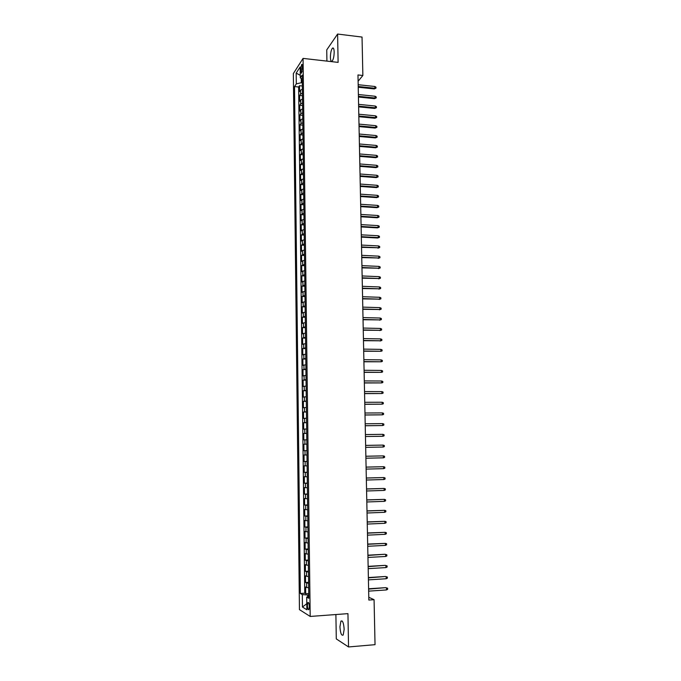 <?xml version="1.0" encoding="UTF-8"?>
<svg xmlns="http://www.w3.org/2000/svg" width="681" height="681" viewBox="0 0 681 681"><rect width="100%" height="100%" fill="white"/><g stroke="black" fill="none" stroke-linecap="round" stroke-linejoin="round"><path stroke-width="1.02" d="M344.16 629.363C343.692 622.97 342.611 620.221 340.917 621.132L339.938 626.801C340.398 633.177 341.479 635.926 343.19 635.05L344.16 629.363M334.175 52.003C334.03 48.709 333.443 47.44 332.413 48.198C331.153 49.985 330.481 53.024 330.404 57.323C330.549 60.618 331.136 61.886 332.175 61.128C333.426 59.358 334.09 56.319 334.175 52.003M309.319 606.66C309.123 603.443 308.638 602.072 307.872 602.557L307.412 605.511C307.599 608.72 308.084 610.091 308.859 609.623L309.319 606.66M335.895 614.534L336.295 638.914L348.544 646.95L375.035 644.669L374.073 599.689L368.787 597.271M293.358 73.557L299.444 609.623L310.195 616.45L303.062 58.396L293.358 73.557M303.062 58.396L338.108 62.38L337.606 34.05L326.735 49.909L326.914 61.103M302.373 89.22L300.534 90.173L299.58 91.56L299.504 85.712L302.33 86.002M302.424 93.152L300.585 94.089L299.623 95.459L302.458 95.749M299.623 95.459L299.7 101.324L300.653 99.979L302.492 99.051M302.619 108.909L300.772 109.811L299.819 111.122L299.742 105.24L302.577 105.521M302.747 118.792L300.9 119.669L299.938 120.954L299.861 115.055L302.704 115.319M302.866 128.709L300.057 130.803L299.98 124.887L302.824 125.151M302.994 138.652L300.176 140.686L300.108 134.753L302.951 135M303.122 148.62L300.295 150.595L300.227 144.644L303.071 144.883M303.249 158.613L300.423 160.529L300.347 154.561L303.198 154.791M303.377 168.641L300.542 170.488L300.466 164.513L303.326 164.734M303.505 178.694L300.661 180.482L300.593 174.489L303.454 174.702M303.624 188.782L300.789 190.51L300.713 184.491L303.573 184.696M303.752 198.895L300.908 200.554L300.832 194.528L303.7 194.715M303.888 209.041L301.028 210.633L300.959 204.589L303.828 204.768M304.015 219.214L301.155 220.746L301.079 214.677L303.956 214.856M304.143 229.412L301.283 230.885L301.206 224.798L304.084 224.96M304.271 239.644L301.402 241.048L301.325 234.945L304.211 235.098M304.398 249.901L301.53 251.246L301.453 245.126L304.339 245.271M304.526 260.193L301.649 261.47L301.581 255.332L304.467 255.469M304.662 270.51L301.777 271.719L301.7 265.564L304.603 265.692M304.79 280.861L301.904 282.002L301.828 275.831L304.73 275.95M304.918 291.238L302.032 292.319L301.955 286.131L304.858 286.233M305.054 301.649L302.16 302.662L302.083 296.456L304.986 296.55M305.182 312.094L302.279 313.039L302.202 306.808L305.122 306.893M305.318 322.564L302.407 323.441L302.33 317.193L305.25 317.269M305.446 333.069L302.534 333.869L302.458 327.612L305.377 327.672M305.582 343.599L302.662 344.339L302.585 338.057L305.514 338.108M305.718 354.163L302.79 354.835L302.713 348.527L305.641 348.578M305.846 364.761L302.926 365.356L302.841 359.04L305.778 359.074M305.982 375.384L303.054 375.912L302.977 369.579L305.914 369.604M306.118 386.042L303.181 386.502L303.105 380.143L306.041 380.16M306.254 396.734L303.309 397.117L303.232 390.741L306.178 390.749M306.39 407.451L303.437 407.766L303.36 401.373L306.314 401.373M306.527 418.202L303.573 418.449L303.496 412.039L306.45 412.022M306.663 428.987L303.7 429.166L303.624 422.731L306.578 422.705M306.799 439.807L303.837 439.909L303.752 433.456L306.714 433.414M306.935 450.652L303.964 450.686L303.888 444.216L306.85 444.165M303.964 450.686L306.935 450.626M306.986 455.002L304.015 455.002L304.092 461.488L307.071 461.42M307.122 465.898L304.152 465.821L304.228 472.333L307.208 472.256M307.267 476.819L304.279 476.674L304.364 483.204L307.344 483.11M307.403 487.783L304.416 487.562L304.492 494.108L307.48 494.006M307.54 498.773L304.552 498.475L304.628 505.047L307.616 504.936M307.684 509.797L304.679 509.431L304.765 516.011L307.761 515.892M307.821 520.854L304.816 520.412L304.901 527.017L307.897 526.881M307.957 531.946L304.952 531.427L305.028 538.05L308.033 537.905M308.101 543.072L305.088 542.476L305.165 549.116L308.178 548.963M308.238 554.232L305.224 553.551L305.301 560.216L308.314 560.054M308.382 565.417L305.36 564.668L305.437 571.35L308.459 571.172M308.527 576.645L305.497 575.82L305.573 582.519L308.595 582.332M358.112 81.226L362.862 75.489L357.976 74.953L368.838 600.055L374.073 599.689M300.772 68.96L300.798 71.147C300.857 72.833 301.121 73.471 301.598 73.063L302.441 66.397C302.381 64.712 302.117 64.082 301.649 64.482L300.772 68.96L302.466 69.147M308.774 596.479L306.714 597.109L308.799 598.293L302.194 75.029L300.304 77.864L302.245 79.2M306.714 597.109L306.876 609.767L302.458 607.043L302.313 594.607L300.338 593.483L294.515 86.564L296.312 83.865L296.184 73.114L300.176 66.951L300.304 77.864M299.504 85.712L298.636 86.998L304.756 593.194L305.709 593.721L308.74 593.526M308.663 587.907L305.633 586.996L305.709 593.721M308.612 583.396L305.573 582.519M308.467 572.151L305.437 571.35M308.323 560.94L305.301 560.216M308.187 549.763L305.165 549.116M308.042 538.62L305.028 538.05M307.906 527.503L304.901 527.017M307.761 516.428L304.765 516.011M307.625 505.379L304.628 505.047M307.489 494.372L304.492 494.108M307.344 483.391L304.364 483.204M307.208 472.444L304.228 472.333M307.071 461.531L304.092 461.488M303.888 444.216L306.85 444.14M303.752 433.456L306.714 433.312M303.624 422.731L306.578 422.509M303.496 412.039L306.441 411.75M303.36 401.373L306.305 401.015M303.232 390.741L306.169 390.315M303.105 380.143L306.041 379.64M302.977 369.579L305.905 369.008M302.841 359.04L305.769 358.393M302.713 348.527L305.633 347.821M302.585 338.057L305.505 337.274M302.458 327.612L305.369 326.761M302.33 317.193L305.241 316.282M302.202 306.808L305.105 305.829M302.083 296.456L304.977 295.401M301.955 286.131L304.841 285.007M301.828 275.831L304.713 274.647M301.7 265.564L304.586 264.313M301.581 255.332L304.45 254.013M301.453 245.126L304.322 243.747M301.325 234.945L304.194 233.498M301.206 224.798L304.066 223.291M301.079 214.677L303.939 213.102M300.959 204.589L303.803 202.947M300.832 194.528L303.675 192.825M300.713 184.491L303.556 182.729M300.593 174.489L303.428 172.659M300.466 164.513L303.3 162.623M300.347 154.561L303.173 152.612M300.227 144.644L303.045 142.635M300.108 134.753L302.917 132.684M299.98 124.887L300.942 123.619L302.798 122.759M299.861 115.055L300.823 113.753L302.67 112.859M299.742 105.24L300.704 103.904L302.543 102.993M301.266 78.528L301.317 82.724L296.312 83.865M302.287 82.827L301.317 82.724M337.606 34.05L362.037 37.063L362.862 75.489M348.544 646.95L347.948 613.641L310.195 616.45M308.757 594.905L307.71 594.973L307.735 596.794M298.636 86.998L294.515 86.564M304.756 593.194L300.338 593.483M302.313 594.607L307.71 594.973M300.278 75.344L296.184 73.114M302.458 607.043L306.799 603.689M358.232 87.236L374.286 88.93L374.89 88.249L358.215 86.478M374.856 86.496L375.972 87.168L375.997 88.138L374.89 88.249L374.856 86.496L358.18 84.708M375.997 88.138L374.286 88.93M358.436 97.025L374.507 98.677L375.12 98.004L358.419 96.293M375.078 96.251L376.201 96.915L376.218 97.894L375.12 98.004L375.078 96.251L358.385 94.523M376.218 97.894L374.507 98.677M358.64 106.849L374.729 108.449L375.342 107.794L358.623 106.134M375.308 106.032L376.423 106.696L376.448 107.675L375.342 107.794L375.308 106.032L358.589 104.355M376.448 107.675L374.729 108.449M358.844 116.698L374.959 118.247L375.571 117.609L358.827 116M375.529 115.838L376.653 116.494L376.678 117.481L375.571 117.609L375.529 115.838L358.793 114.221M376.678 117.481L374.959 118.247M359.049 126.581L375.18 128.071L375.801 127.449L359.032 125.9M375.759 125.679L376.882 126.325L376.908 127.313L375.801 127.449L375.759 125.679L358.998 124.112M376.908 127.313L375.18 128.071M359.253 136.481L375.41 137.92L376.023 137.324L359.236 135.825M375.989 135.545L377.112 136.183L377.138 137.17L376.023 137.324L375.989 135.545L359.202 134.038M377.138 137.17L375.41 137.92M359.457 146.415L375.64 147.803L376.252 147.224L359.44 145.777M376.21 145.436L377.342 146.075L377.368 147.062L376.252 147.224L376.21 145.436L359.406 143.989M377.368 147.062L375.64 147.803M359.662 156.383L375.861 157.711L376.482 157.149L359.653 155.762M376.44 155.362L377.572 155.992L377.597 156.979L376.482 157.149L376.44 155.362L359.611 153.966M377.597 156.979L375.861 157.711M359.874 166.368L376.091 167.654L376.712 167.109L359.857 165.772M376.67 165.313L377.802 165.934L377.827 166.93L376.712 167.109L376.67 165.313L359.823 163.968M377.827 166.93L376.091 167.654M360.079 176.396L376.321 177.613L376.942 177.094L360.062 175.817M376.899 175.289L378.032 175.902L378.057 176.907L376.942 177.094L376.899 175.289L360.028 174.004M378.057 176.907L376.321 177.613M360.283 186.441L376.55 187.607L377.172 187.105L360.275 185.887M377.138 185.3L378.27 185.904L378.287 186.909L377.172 187.105L377.138 185.3L360.24 184.066M378.287 186.909L376.55 187.607M360.496 196.52L376.78 197.635L377.41 197.141L360.479 195.983M377.368 195.336L378.5 195.932L378.525 196.937L377.41 197.141L377.368 195.336L360.445 194.162M378.525 196.937L376.78 197.635M360.7 206.624L377.01 207.679L377.64 207.211L360.692 206.113M377.597 205.398L378.73 205.994L378.755 206.998L377.64 207.211L377.597 205.398L360.658 204.283M378.755 206.998L377.01 207.679M360.913 216.762L377.248 217.767L377.87 217.316L360.904 216.269M377.827 215.494L378.968 216.073L378.994 217.086L377.87 217.316L377.827 215.494L360.862 214.438M378.994 217.086L377.248 217.767M361.126 226.926L377.478 227.871L378.108 227.437L361.109 226.45M378.066 225.615L379.206 226.194L379.223 227.207L378.108 227.437L378.066 225.615L361.075 224.619M379.223 227.207L377.478 227.871M361.33 237.116L377.708 238.01L378.338 237.592L361.322 236.665M378.295 235.762L379.436 236.333L379.462 237.354L378.338 237.592L378.295 235.762L361.288 234.826M379.462 237.354L377.708 238.01M361.543 247.339L378.576 247.782L361.534 246.914M378.534 245.943L379.675 246.505L379.7 247.526L378.576 247.782L378.534 245.943L361.5 245.066M379.7 247.526L377.946 248.173M361.756 257.588L378.815 257.997L361.747 257.188M378.772 256.158L379.913 256.711L379.938 257.733L378.815 257.997L378.772 256.158L361.713 255.332M379.938 257.733L378.176 258.371M361.969 267.871L379.045 268.237L361.96 267.488M379.002 266.399L380.151 266.943L380.177 267.965L379.045 268.237L379.002 266.399L361.926 265.633M380.177 267.965L378.415 268.595M362.181 278.188L379.283 278.512L362.173 277.822M379.24 276.665L380.39 277.201L380.415 278.231L379.283 278.512L379.24 276.665L362.139 275.958M380.415 278.231L378.653 278.852M362.394 288.531L379.521 288.821L362.386 288.182M379.479 286.965L380.628 287.493L380.653 288.523L379.521 288.821L379.479 286.965L362.352 286.318M380.653 288.523L378.883 289.136M362.615 298.899L379.76 299.155L362.607 298.584M379.717 297.291L380.866 297.818L380.892 298.848L379.76 299.155L379.717 297.291L362.564 296.703M380.892 298.848L379.121 299.453M362.828 309.302L379.998 309.514L362.82 309.004M379.955 307.65L381.105 308.17L381.13 309.2L379.998 309.514L379.955 307.65L362.786 307.122M381.13 309.2L379.36 309.795M363.041 319.738L380.245 319.908L363.033 319.457M380.194 318.036L381.351 318.546L381.377 319.585L380.245 319.908L380.194 318.036L362.999 317.576M381.377 319.585L379.598 320.172M363.262 330.2L380.483 330.336L363.254 329.945M380.441 328.455L381.59 328.957L381.615 329.996L380.483 330.336L380.441 328.455L363.211 328.055M381.615 329.996L379.836 330.574M363.475 340.696L380.722 340.789L363.475 340.457M380.679 338.908L381.837 339.402L381.862 340.44L380.722 340.789L380.679 338.908L363.433 338.568M381.862 340.44L380.075 341.011M363.697 351.217L380.968 351.277L363.688 351.004M380.917 349.387L382.075 349.872L382.101 350.919L380.968 351.277L380.917 349.387L363.654 349.106M363.909 361.773L381.207 361.79L363.909 361.585M381.164 359.891L382.322 360.368L382.347 361.424L381.207 361.79L381.164 359.891L363.867 359.679M364.131 372.362L381.454 372.337L364.131 372.192M381.411 370.438L382.569 370.907L382.594 371.962L381.454 372.337L381.411 370.438L364.088 370.285M364.352 382.977L381.692 382.909L364.344 382.833M381.649 381.011L382.816 381.471L382.833 382.526L381.692 382.909L381.649 381.011L364.309 380.917M364.573 393.627L381.939 393.524L364.565 393.507M381.896 391.609L383.054 392.06L383.08 393.124L381.939 393.524L381.896 391.609L364.531 391.584M364.795 404.301L382.186 404.165L364.786 404.208M382.143 402.241L383.301 402.684L383.326 403.756L382.186 404.165L382.143 402.241L364.752 402.284M365.016 415.018L382.433 414.831L365.016 414.95M382.39 412.907L383.556 413.341L383.582 414.414L382.433 414.831L382.39 412.907L364.973 413.009M365.237 425.761L382.679 425.531L365.237 425.71M382.637 423.608L383.803 424.033L383.829 425.106L382.679 425.531L382.637 423.608L365.195 423.769M382.884 434.333L384.05 434.75L384.075 435.823L382.926 436.266L365.459 436.512L382.271 436.3L382.926 436.266L382.884 434.333L365.416 434.563M383.173 447.034L384.322 446.583L384.297 445.502L383.131 445.093L383.173 447.034L365.68 447.34M383.131 445.093L365.637 445.391M383.429 457.828L384.578 457.368L384.552 456.287L383.377 455.887L383.429 457.828L365.91 458.211M365.867 456.253L383.377 455.887L365.867 456.227M383.675 468.656L384.825 468.188L384.799 467.106L383.633 466.706L383.675 468.656L366.131 469.107M366.089 467.14L383.633 466.706L366.089 467.089M383.922 479.518L385.08 479.032L385.054 477.951L383.88 477.56L383.922 479.518L366.361 480.028M366.318 478.062L383.88 477.56L366.318 477.994M384.178 490.414L385.335 489.92L385.31 488.83L384.135 488.456L384.178 490.414L366.582 490.992M366.54 489.018L384.135 488.456L366.54 488.924M384.433 501.344L385.582 500.833L385.557 499.743L384.382 499.369L384.433 501.344L366.812 501.982M366.77 500.007L384.382 499.369L366.77 499.888M384.68 512.299L385.838 511.78L385.812 510.682L384.637 510.324L384.68 512.299L367.042 513.014M366.999 511.022L384.637 510.324L366.999 510.878M384.935 523.289L386.093 522.761L386.067 521.663L384.893 521.314L384.935 523.289L367.272 524.072M367.229 522.08L384.893 521.314L367.221 521.91M385.191 534.313L386.348 533.776L386.323 532.67L385.148 532.329L385.191 534.313L367.502 535.164M367.459 533.163L385.148 532.329L367.451 532.976M385.446 545.37L386.612 544.826L386.587 543.719L385.403 543.378L385.446 545.37L367.731 546.29M367.689 544.289L385.403 543.378L367.68 544.068M367.919 555.441L384.978 554.257L386.842 554.794L385.659 554.47L385.701 556.462L367.961 557.45M384.978 554.257L367.91 555.194M386.842 554.794L386.868 555.9L385.701 556.462M368.149 566.626L385.233 565.358L387.097 565.902L385.914 565.588L385.957 567.588L368.191 568.644M385.233 565.358L368.14 566.362M387.097 565.902L387.123 567.009L385.957 567.588M368.378 577.854L385.497 576.484L387.361 577.045L386.17 576.739L386.212 578.748L368.421 579.871M385.497 576.484L368.378 577.556M387.361 577.045L387.387 578.16L386.212 578.748M368.617 589.108L385.752 587.643L387.617 588.222L386.425 587.924L386.476 589.942L368.659 591.134M385.752 587.643L368.608 588.784M387.617 588.222L387.642 589.337L386.476 589.942M300.585 94.089L300.534 90.173M306.68 587.558L306.62 583.064M306.544 576.33L306.484 571.844M306.399 565.136L306.348 560.667M306.263 553.968L306.212 549.516M306.127 542.842L306.075 538.399M305.99 531.75L305.939 527.324M305.854 520.693L305.803 516.275M305.718 509.66L305.667 505.259M305.582 498.662L305.531 494.278M305.446 487.707L305.394 483.331M305.309 476.777L305.258 472.41M305.173 465.881L305.122 461.531M305.045 455.01L304.986 450.677M304.909 444.182L304.858 439.858M304.773 433.38L304.722 429.073M304.645 422.612L304.586 418.313M304.509 411.877L304.458 407.587M304.373 401.169L304.322 396.895M304.245 390.502L304.194 386.238M304.109 379.853L304.058 375.606M303.981 369.247L303.93 365.007M303.854 358.666L303.803 354.443M303.717 348.119L303.666 343.905M303.59 337.597L303.539 333.401M303.462 327.11L303.411 322.93M303.334 316.656L303.283 312.485M303.207 306.229L303.156 302.066M303.071 295.835L303.019 291.689M302.943 285.467L302.892 281.33M302.815 275.133L302.764 271.012M302.687 264.832L302.645 260.712M302.568 254.558L302.517 250.455M302.441 244.309L302.39 240.214M302.313 234.094L302.262 230.016M302.185 223.904L302.134 219.835M302.058 213.749L302.006 209.688M301.938 203.619L301.887 199.576M301.811 193.515L301.76 189.488M301.683 183.444L301.64 179.426M301.564 173.408L301.513 169.399M301.436 163.389L301.385 159.397M301.317 153.404L301.266 149.42M301.189 143.453L301.147 139.477M301.07 133.519L301.019 129.56M300.942 123.619L300.9 119.669M300.823 113.753L300.772 109.811M300.704 103.904L300.653 99.979M302.228 71.301L300.798 71.147M342.177 621.029L340.917 621.132M333.503 48.334L332.413 48.198M308.467 602.515L307.872 602.557M302.143 64.533L301.649 64.482"/></g></svg>
